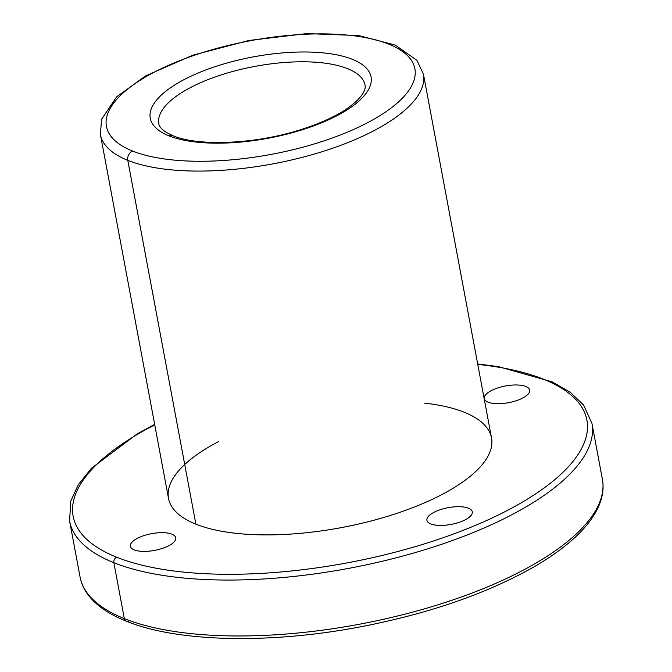<?xml version="1.0" encoding="UTF-8"?>
<svg xmlns="http://www.w3.org/2000/svg" width="672" height="672" viewBox="0 0 672 672"><rect width="100%" height="100%" fill="white"/><g stroke="black" fill="none" stroke-linecap="round" stroke-linejoin="round"><path stroke-width="1.01" d="M116.693 557.222A261.324 96.23 -10.6 0 0 510.544 508.771A261.324 96.23 -10.6 0 0 477.767 364.409A261.324 96.23 169.4 0 1 510.544 508.771A261.324 96.23 169.4 0 1 116.693 557.222A261.324 96.23 169.4 0 1 154.745 424.864A261.324 96.23 -10.6 0 0 116.693 557.222A4.368 3.511 111.8 0 0 113.87 562.708A265.7 97.843 -10.6 0 0 415.985 552.359A265.7 97.843 -10.6 0 0 591.931 423.31A265.7 97.843 169.4 0 1 415.985 552.359A265.7 97.843 169.4 0 1 113.87 562.708A4.368 3.511 -68.2 0 1 116.693 557.222M430.76 523.916A23.075 8.492 169.4 0 1 447.989 507.713A23.075 8.492 169.4 0 1 470.039 516.541A23.075 8.492 169.4 0 1 430.76 523.916A23.075 8.492 -10.6 0 0 457.002 523.018A23.075 8.492 -10.6 0 0 472.282 511.812A23.075 8.492 -10.6 0 0 448.039 507.704A23.075 8.492 -10.6 0 0 426.922 520.304A23.075 8.492 -10.6 0 0 430.76 523.916M134.24 549.898A23.075 8.492 169.4 0 1 151.469 533.694A23.075 8.492 169.4 0 1 173.519 542.522A23.075 8.492 169.4 0 1 134.24 549.898A23.075 8.492 -10.6 0 0 160.474 548.999A23.075 8.492 -10.6 0 0 175.753 537.793A23.075 8.492 -10.6 0 0 151.511 533.686A23.075 8.492 -10.6 0 0 130.393 546.286A23.075 8.492 -10.6 0 0 134.24 549.898M424.544 403.116A164.312 60.505 169.4 0 1 442.814 494.08A164.312 60.505 169.4 0 1 195.888 524.168A164.312 60.505 169.4 0 1 218.358 441.697M488.132 402.2A23.075 8.492 169.4 0 1 505.361 385.997A23.075 8.492 169.4 0 1 527.411 394.825A23.075 8.492 169.4 0 1 488.132 402.2A23.075 8.492 -10.6 0 0 514.366 401.302A23.075 8.492 -10.6 0 0 529.645 390.096A23.075 8.492 -10.6 0 0 505.403 385.988A23.075 8.492 -10.6 0 0 484.285 398.588A23.075 8.492 -10.6 0 0 488.132 402.2M365.022 85.075A104.882 38.623 -10.6 0 0 254.831 66.41A104.882 38.623 -10.6 0 0 158.844 123.665A104.882 38.623 169.4 0 1 254.831 66.41A104.882 38.623 169.4 0 1 365.022 85.075C365.156 86.016 367.912 93.736 347.231 108.52C334.597 117.071 317.965 124.463 297.335 130.696C252.748 144.463 197.291 146.194 173.015 135.736A7.426 5.972 111.8 0 0 168.983 135.845A112.308 41.353 -10.6 0 0 360.158 99.926A112.308 41.353 -10.6 0 0 252.848 56.969A112.308 41.353 -10.6 0 0 168.983 135.845A7.426 5.972 -68.2 0 1 173.015 135.736L166.177 132.334C161.465 129.108 159.02 126.218 158.844 123.665M132.594 151.032A156.887 57.767 -10.6 0 0 399.655 100.859A156.887 57.767 -10.6 0 0 249.749 40.849A156.887 57.767 -10.6 0 0 132.594 151.032A156.887 57.767 169.4 0 1 249.749 40.849A156.887 57.767 169.4 0 1 399.655 100.859A156.887 57.767 169.4 0 1 132.594 151.032A7.426 5.972 111.8 0 0 127.798 160.348A164.312 60.505 -10.6 0 0 314.63 153.955A164.312 60.505 -10.6 0 0 423.444 74.147A164.312 60.505 169.4 0 1 314.63 153.955A164.312 60.505 169.4 0 1 127.798 160.348A7.426 5.972 -68.2 0 1 132.594 151.032M168.983 135.845A112.308 41.353 169.4 0 1 252.848 56.969A112.308 41.353 169.4 0 1 360.158 99.926A112.308 41.353 169.4 0 1 168.983 135.845M100.422 134.593A164.312 60.505 -10.6 0 0 127.798 160.348A164.312 60.505 169.4 0 1 100.422 134.593L101.564 119.263L116.634 96.852L145.606 75.902L192.839 55.18L249.043 40.454L306.802 33.6L358.579 35.549L395.312 45.083L416.942 60.388L423.444 74.147L491.526 437.968A164.312 60.505 -10.6 0 1 382.721 517.768A164.312 60.505 -10.6 0 1 195.888 524.168L127.798 160.348L195.888 524.168A164.312 60.505 -10.6 0 1 168.512 498.414L100.422 134.593M477.674 363.93L498.515 366.652L552.124 381.83L570.427 392.381L583.565 405.006L591.931 423.31L602.398 479.22A265.7 97.843 169.4 0 1 426.443 608.269A265.7 97.843 169.4 0 1 124.328 618.618A265.7 97.843 -10.6 0 0 426.443 608.269A265.7 97.843 -10.6 0 0 602.398 479.22C603.599 485.764 603.204 492.458 601.213 499.313C597.937 510.342 590.965 521.338 580.28 532.283C568.991 543.85 554.165 555.03 535.794 565.824C487.855 593.376 428.677 613.855 358.268 627.253C268.17 644.171 177.005 641.978 126.277 621.188A4.368 3.511 -68.2 0 1 124.328 618.618L113.87 562.708L124.328 618.618A4.368 3.511 111.8 0 0 126.277 621.188C109.922 614.67 97.658 606.48 89.494 596.61C84.554 590.579 81.413 584.027 80.069 576.971A265.7 97.843 -10.6 0 0 124.328 618.618A265.7 97.843 169.4 0 1 80.069 576.971L69.602 521.06A265.7 97.843 -10.6 0 0 113.87 562.708A265.7 97.843 169.4 0 1 69.602 521.06L70.728 501.186L78.338 484.672L91.501 468.216L137.374 433.776L154.652 424.376M126.277 621.188A4.368 3.511 111.8 0 0 128.646 621.121"/></g></svg>
